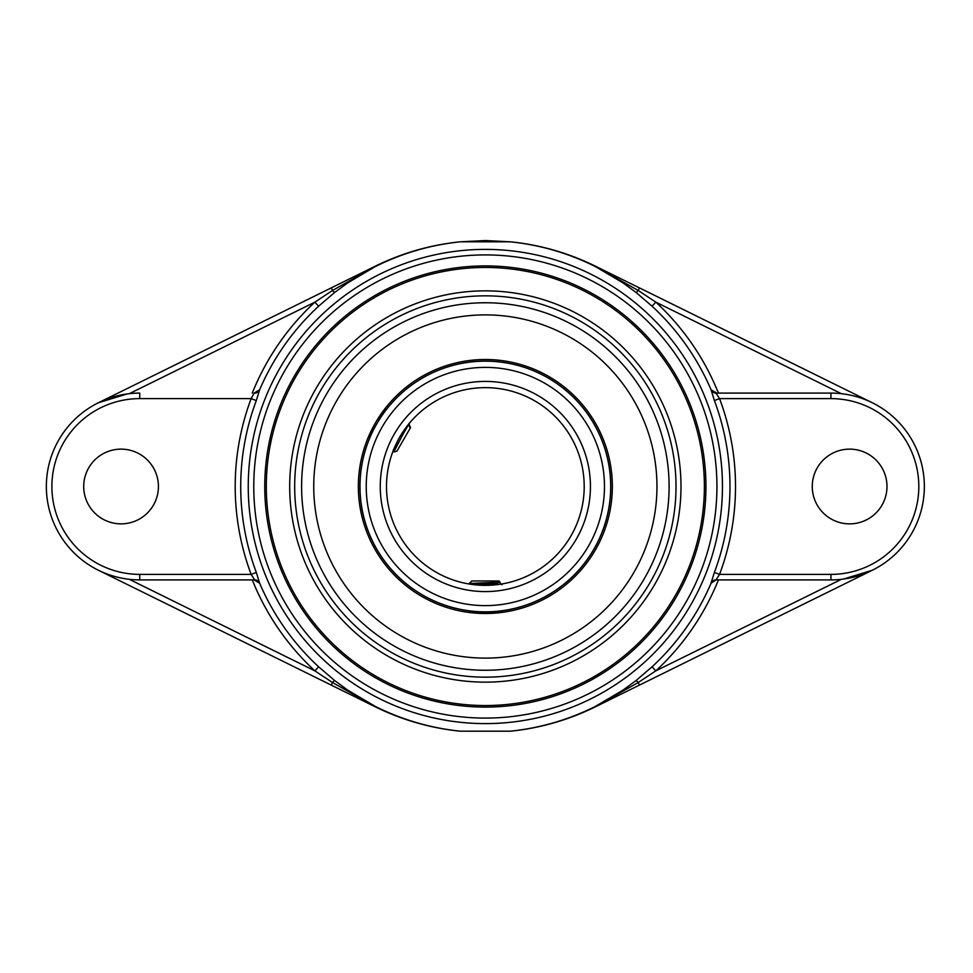 <?xml version="1.0" encoding="UTF-8"?>
<svg xmlns="http://www.w3.org/2000/svg" width="973" height="973" viewBox="0 0 973 973"><rect width="100%" height="100%" fill="white"/><g stroke="black" fill="none" stroke-linecap="round" stroke-linejoin="round"><path stroke-width="1.46" d="M704.379 486.5A219.034 219.034 0 0 1 485.345 705.534A219.034 219.034 0 0 1 266.31 486.5A219.034 219.034 0 0 1 485.345 267.466A219.034 219.034 0 0 1 704.379 486.5M264.753 486.5A220.591 220.591 0 0 0 595.646 677.536A220.591 220.591 0 0 0 595.646 295.464A220.591 220.591 0 0 0 264.753 486.5M485.345 682.146A195.646 195.646 0 0 0 680.991 486.5A195.646 195.646 0 0 0 485.345 290.854A195.646 195.646 0 0 0 289.699 486.5A195.646 195.646 0 0 0 485.345 682.146M259.645 389.735L254.135 393.092L251.143 398.626L256.313 400.572L259.645 389.735A245.573 245.573 0 0 1 318.621 306.191L334.688 292.435L347.616 282.924L375.31 266.578C402.165 253.175 430.48 244.928 460.278 241.815L485.345 240.55L510.411 241.815C540.21 244.928 568.536 253.175 595.379 266.578L623.085 282.924L636.014 292.435L652.068 306.191A245.573 245.573 0 0 1 711.056 389.735L714.389 400.572A244.624 244.624 0 0 1 714.389 572.428L710.947 583.265L716.019 579.908A5.534 5.522 -90 0 0 710.947 583.265M711.056 583.265A245.573 245.573 0 0 1 652.068 666.809L636.014 680.565L623.085 690.076L595.379 706.422C568.536 719.825 540.21 728.072 510.411 731.185L460.278 731.185C430.48 728.072 402.165 719.825 375.31 706.422L347.616 690.076L334.688 680.565L318.621 666.809A245.573 245.573 0 0 1 259.645 583.265L256.313 572.428A244.624 244.624 0 0 1 256.313 400.572M259.645 583.265L254.135 579.908L252.275 579.908A251.095 251.095 0 0 0 314.875 670.859L332.486 682.523L375.225 706.58C402.129 719.898 430.48 728.108 460.278 731.185L510.411 731.197C540.21 728.108 568.56 719.898 595.464 706.58L638.215 682.523L655.826 670.859A251.095 251.095 0 0 0 718.427 579.908L716.566 579.908M334.688 680.565A5.534 0.632 -51.7 0 0 332.486 682.523L331.221 685.089L98.431 570.263C108.064 575.019 118.353 578.035 129.287 579.312L314.875 670.859L318.621 666.809M254.135 393.092L254.683 393.092A5.534 5.522 90 0 0 259.755 389.735M252.275 579.908L139.747 579.908L254.683 579.908L251.143 574.374L139.747 574.374A87.874 87.874 0 0 1 51.885 486.5A87.874 87.874 0 0 1 139.747 398.626L251.143 398.626A250.146 250.146 0 0 0 251.143 574.374L256.313 572.428M254.135 579.908L254.683 579.908A5.534 5.522 -90 0 1 259.755 583.265M318.621 306.191L314.875 302.141A251.095 251.095 0 0 0 252.275 393.092M711.056 389.735L716.566 393.092L718.427 393.092A251.095 251.095 0 0 0 655.826 302.141L638.215 290.477L595.464 266.42C568.56 253.102 540.21 244.892 510.411 241.815L460.29 241.803C430.48 244.892 402.129 253.102 375.225 266.42L332.486 290.477L314.875 302.141L129.287 393.688M83.714 486.5A37.363 37.363 0 0 1 121.066 449.137A37.363 37.363 0 0 1 158.429 486.5A37.363 37.363 0 0 1 121.066 523.863A37.363 37.363 0 0 1 83.714 486.5M334.688 292.435A5.534 0.632 -128.3 0 1 332.486 290.477L331.221 287.911L98.431 402.737L127.098 393.956M460.29 241.803C430.589 244.819 402.214 252.968 375.164 266.237L331.221 287.911M636.014 292.435A5.534 0.632 128.3 0 0 638.215 290.477L639.48 287.911L872.27 402.737C862.625 397.981 852.348 394.965 841.402 393.688L655.826 302.141L652.068 306.191M830.942 574.374L719.558 574.374A250.146 250.146 0 0 0 719.558 398.626L830.942 398.626A87.874 87.874 0 0 1 918.816 486.5A87.874 87.874 0 0 1 830.942 574.374L830.942 579.908L716.019 579.908L719.558 574.374L714.389 572.428M718.427 393.092L830.942 393.092L716.019 393.092L719.558 398.626L714.389 400.572M716.566 393.092L716.019 393.092A5.534 5.522 90 0 1 710.947 389.735M652.068 666.809L655.826 670.859L841.402 579.312M812.26 486.5A37.363 37.363 0 0 1 849.624 449.137A37.363 37.363 0 0 1 886.987 486.5A37.363 37.363 0 0 1 849.624 523.863A37.363 37.363 0 0 1 812.26 486.5M830.942 398.626L830.942 393.092A93.408 93.408 0 0 1 924.35 486.5A93.408 93.408 0 0 1 830.942 579.908L718.427 579.908M636.014 680.565A5.534 0.632 51.7 0 1 638.215 682.523L639.48 685.089L872.27 570.263L843.591 579.044M510.411 731.185L510.411 731.197C540.1 728.181 568.475 720.032 595.537 706.763L639.48 685.089M639.48 287.911L595.537 266.237C568.475 252.968 540.1 244.819 510.411 241.803L510.411 241.815M139.747 398.626L139.747 393.092A93.408 93.408 0 0 0 46.351 486.5A93.408 93.408 0 0 0 139.747 579.908L139.747 574.374M669.096 486.5A183.751 183.751 0 0 0 485.345 302.749A183.751 183.751 0 0 0 301.606 486.5A183.751 183.751 0 0 0 485.345 670.251A183.751 183.751 0 0 0 669.096 486.5M331.221 685.089L375.164 706.763C402.214 720.032 430.589 728.181 460.29 731.197M395.476 445.342L399.745 437.072L407.505 425.566M393.664 449.526L394.442 447.665M394.466 447.604L395.452 445.391M499.173 584.384L482.146 585.296L471.528 584.384M469.959 584.153L469.278 583.472L500.086 582.134L496.096 583.143L473.766 584.676M385.855 409.864L384.371 412.236M370.543 436.184L369.424 438.835L370.677 434.372L384.98 409.584M500.876 612.102L471.005 612.102L468.658 610.728L471.151 611.044M482.134 611.81L485.345 611.847A125.347 125.347 0 0 0 610.691 486.5A125.347 125.347 0 0 0 485.345 361.153A125.347 125.347 0 0 0 359.998 486.5A125.347 125.347 0 0 0 485.345 611.847A125.347 125.347 0 0 0 610.691 486.5A125.347 125.347 0 0 0 485.345 361.153A125.347 125.347 0 0 0 359.998 486.5A125.347 125.347 0 0 0 485.345 611.847M502.032 610.728L500.718 610.898M485.345 585.357A98.857 98.857 0 0 1 386.5 486.5A98.857 98.857 0 0 1 485.345 387.643A98.857 98.857 0 0 1 584.201 486.5A98.857 98.857 0 0 1 485.345 585.357A98.857 98.857 0 0 1 386.5 486.5A98.857 98.857 0 0 1 485.345 387.643A98.857 98.857 0 0 1 584.201 486.5A98.857 98.857 0 0 1 485.345 585.357M485.345 670.251A183.751 183.751 0 0 0 644.479 394.624A183.751 183.751 0 0 0 326.223 394.624A183.751 183.751 0 0 0 485.345 670.251M498.735 611.202A125.42 125.42 0 0 0 610.594 479.798A125.42 125.42 0 0 0 385.904 410.071M378.448 420.908A125.42 125.42 0 0 0 375.091 426.721M370.129 436.95A125.42 125.42 0 0 0 469.85 610.959M485.345 613.501A127.001 127.001 0 0 0 612.358 486.5A127.001 127.001 0 0 0 485.345 359.499A127.001 127.001 0 0 0 358.344 486.5A127.001 127.001 0 0 0 485.345 613.501M485.345 658.113A171.613 171.613 0 0 0 656.957 486.5A171.613 171.613 0 0 0 485.345 314.887A171.613 171.613 0 0 0 313.744 486.5A171.613 171.613 0 0 0 485.345 658.113M500.706 612.102L495.306 611.64M475.165 611.433L470.981 612.114M495.549 584.08L499.271 584.372M501.959 611.676L500.645 612.102L502.032 611.749M500.086 582.134L498.918 580.966L471.771 580.966L469.278 583.472M385.113 409.451L383.885 412.905M407.565 425.493L393.846 451.959L393.262 449.854M410.132 426.356L409.755 427.402L409.122 423.255M398.395 443.031L393.579 449.745M385.174 409.438L370.664 434.372M409.755 427.415L408.806 424.313M404.269 432.219L409.074 423.608M385.843 409.803L385.223 409.426M393.846 451.959L396.948 451.131L410.521 427.621L409.901 426.417M716.931 486.5A231.586 231.586 0 0 1 485.345 718.086A231.586 231.586 0 0 1 253.771 486.5A231.586 231.586 0 0 1 485.345 254.914A231.586 231.586 0 0 1 716.931 486.5M722.452 486.5A237.108 237.108 0 0 0 485.345 249.392A237.108 237.108 0 0 0 248.249 486.5A237.108 237.108 0 0 0 485.345 723.608A237.108 237.108 0 0 0 722.452 486.5M485.345 677.172A190.672 190.672 0 0 1 320.226 391.17A190.672 190.672 0 0 1 650.475 391.17A190.672 190.672 0 0 1 485.345 677.172M485.345 605.62A119.12 119.12 0 0 1 382.194 426.94A119.12 119.12 0 0 1 588.507 426.94A119.12 119.12 0 0 1 485.345 605.62M485.345 591.584A105.084 105.084 0 0 0 576.357 433.958A105.084 105.084 0 0 0 394.345 433.958A105.084 105.084 0 0 0 485.345 591.584M499.66 582.474L502.007 584.822M501.131 610.849L502.007 611.713M370.068 436.463L369.351 436.658"/></g></svg>
